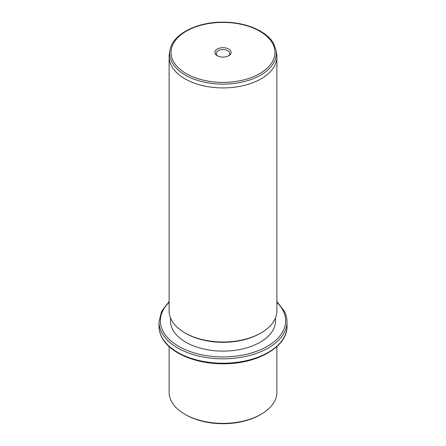 <?xml version="1.0" encoding="UTF-8"?>
<svg xmlns="http://www.w3.org/2000/svg" width="446" height="446" viewBox="0 0 446 446"><rect width="100%" height="100%" fill="white"/><g stroke="black" fill="none" stroke-linecap="round" stroke-linejoin="round"><path stroke-width="0.67" d="M261.1 414.267L260.146 414.813A52.533 30.334 180 0 1 185.854 414.813L184.9 414.267A53.882 31.108 0 0 0 261.1 414.267A53.882 31.108 0 0 0 276.882 392.268L276.882 346.57M169.118 346.57L169.118 392.268A53.882 31.108 0 0 0 171.297 401.026A53.882 31.108 0 0 0 184.9 414.267M275.533 317.792L275.533 320.78A52.533 30.334 180 0 1 230.47 350.801A52.533 30.334 180 0 1 172.591 329.315A52.533 30.334 180 0 1 170.467 320.78L170.467 317.792M261.1 332.878L260.146 333.424A52.533 30.334 180 0 1 185.854 333.424L184.9 332.878A53.882 31.108 0 0 0 261.1 332.878A53.882 31.108 0 0 0 276.882 310.879L276.882 56.809A53.882 31.108 180 0 1 230.666 87.6A53.882 31.108 180 0 1 171.297 65.568A53.882 31.108 180 0 1 169.118 56.809A53.882 31.108 180 0 1 169.385 53.715L169.976 50.298A53.286 30.763 180 0 0 171.866 62.016A53.286 30.763 180 0 0 233.191 83.553A53.286 30.763 180 0 0 276.024 50.298L276.615 53.715A53.882 31.108 180 0 1 276.882 56.809M169.118 56.809L169.118 310.879A53.882 31.108 0 0 0 171.297 319.637A53.882 31.108 0 0 0 184.9 332.878M230.822 51.084A8.156 4.705 180 0 1 228.765 55.739A8.156 4.705 180 0 1 217.235 55.739A8.156 4.705 180 0 1 215.178 53.732A8.156 4.705 180 0 1 220.703 47.889A8.156 4.705 180 0 1 230.822 51.084M228.246 56.012A6.807 3.93 0 0 0 229.807 53.509A6.807 3.93 0 0 0 229.534 52.399A6.807 3.93 0 0 0 222.03 49.617A6.807 3.93 0 0 0 216.193 53.509A6.807 3.93 0 0 0 216.466 54.613A6.807 3.93 0 0 0 217.754 56.012M161.603 336.68A63.984 36.94 180 0 1 159.016 326.277C159.021 329.968 159.919 333.563 161.697 337.07C169.329 352.853 195.666 364.064 223.245 363.785C257.102 364.165 287.687 346.748 286.984 326.277A63.984 36.94 180 0 1 232.098 362.843A63.984 36.94 180 0 1 161.603 336.68M276.882 301.585L284.303 311.085C286.081 314.592 286.979 318.188 286.984 321.878A63.984 36.94 180 0 1 232.098 358.445A63.984 36.94 180 0 1 161.603 332.276A63.984 36.94 180 0 1 159.016 321.878L159.016 326.277M276.882 302.338A62.641 36.165 180 0 1 283.104 310.594A62.641 36.165 180 0 1 240.634 355.479A62.641 36.165 180 0 1 162.896 330.96A62.641 36.165 180 0 1 169.118 302.338M272.852 43.964A51.953 29.993 180 0 1 237.629 81.189A51.953 29.993 180 0 1 173.148 60.851A51.953 29.993 180 0 1 208.371 23.627A51.953 29.993 180 0 1 272.852 43.964M286.984 321.878L286.984 326.277M169.118 301.585L161.614 311.241L159.016 321.878M169.976 50.298C172.273 34.348 196.77 21.826 223.167 22.166C245.986 22.038 267.689 31.326 274.056 44.455L276.024 50.298"/></g></svg>
